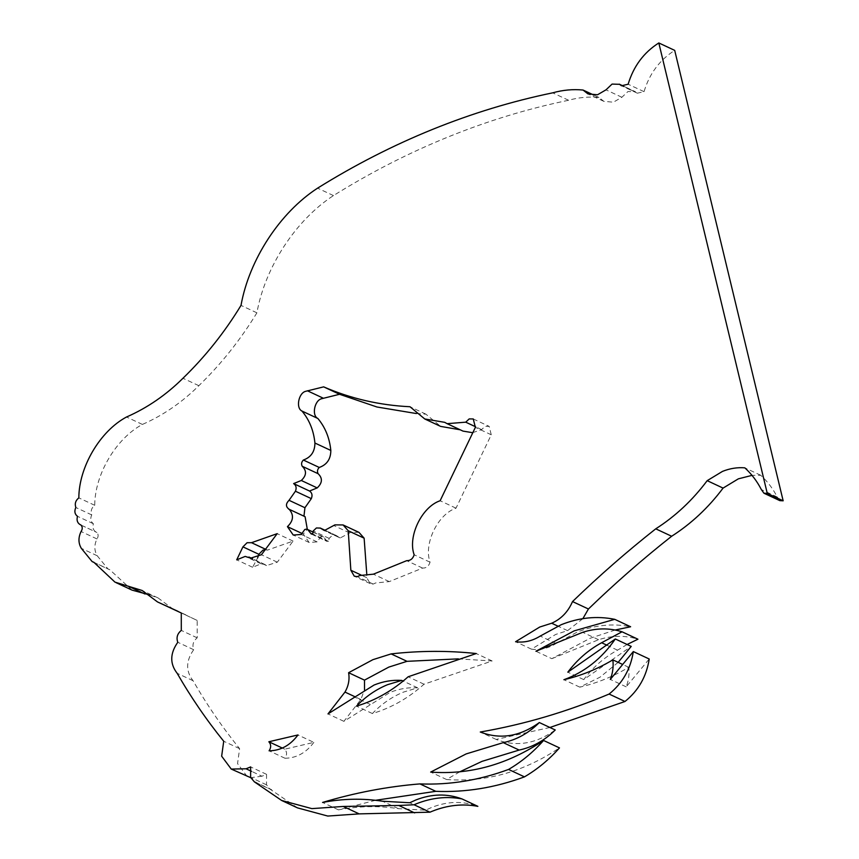<?xml version="1.0" encoding="UTF-8"?>
<svg xmlns="http://www.w3.org/2000/svg" width="859" height="859" viewBox="0 0 859 859"><rect width="100%" height="100%" fill="white"/><g stroke="black" fill="none" stroke-linecap="round" stroke-linejoin="round"><path stroke-width="0.64" stroke-dasharray="4.29 3.22" d="M358.976 532.365L350.805 532.29L340.282 537.949L336.223 535.511L332.304 535.393L329.137 538.389L328.567 541.395L326.645 540.837L323.607 536.972L322.361 536.574L320.697 536.918L317.132 541.889L309.133 542.469L303.324 534.073L307.329 529.391M322.361 536.574L306.459 529.144M336.223 535.511L324.885 530.207L336.223 535.511M472.59 432.689L481.631 429.597L485.088 426.343L489.168 426.375L491.262 434.783L456.011 508.174C437.703 514.273 423.433 543.994 430.058 562.194C428.781 566.21 426.3 568.175 422.596 568.089L389.277 581.607L375.619 582.96L373.214 584.077L370.154 583.594L366.75 577.678L366.75 573.801M389.277 581.607L373.375 574.177M422.596 568.089L406.704 560.669M481.631 429.597L475.639 426.805M265.528 549.696L267.407 550.125L293.091 541.084L277.317 562.173L266.526 565.576L264.819 564.46L261.093 563.826L252.6 567.273L257.625 557.931M261.093 563.826L245.202 556.407M458.309 658.864L492.132 660.968L424.024 684.215C408.412 698.142 391.199 707.923 372.398 713.55C381.568 703.972 391.94 696.821 403.515 692.086L417.646 687.834C408.358 687.232 399.124 688.768 389.965 692.451L343.89 721.335L360.877 699.505L364.506 689.777M417.646 687.834L403.15 681.058M372.398 713.55L356.506 706.119M132.028 590.112L109.748 569.71L108.03 569.002L97.207 555.752C94.168 550.587 94.093 544.982 96.97 538.947C98.538 536.553 98.506 534.395 96.884 532.483C93.448 530.894 92.278 527.984 93.373 523.732C90.603 521.574 90.055 518.632 91.73 514.917C90.463 511.116 91.462 507.916 94.726 505.307C94.791 474.479 115.997 438.498 142.401 424.432C163.113 415.369 181.936 402.452 198.848 385.691C221.107 364.13 240.456 339.842 256.905 312.826C265.109 267.009 295.818 219.99 333.475 195.584C370.605 172.434 408.916 152.859 448.409 136.839C487.901 120.84 527.963 108.642 568.583 100.267C578.762 97.4 588.887 96.476 598.938 97.464L603.866 101.351L613.412 102.189L621.884 97.271L627.983 91.516L635.499 91.752L623.709 86.244M623.731 86.244L637.324 93.191L644.035 91.666C649.404 73.745 659.626 59.98 674.702 50.38M568.583 100.267L552.691 92.836M297.536 807.889L270.263 789.281L266.505 784.825L266.548 774.346L261.952 776.214L251.558 771.35M375.523 800.298L338.457 809.865C358.761 806.021 378.755 805.624 398.426 808.663L425.656 810.187L431.605 807.449C447.539 801.2 462.958 800.824 477.862 806.343M459.705 771.865L446.551 779.51L430.66 772.08M615.162 630.023L590.112 638.269L551.822 658.681L535.93 651.251M582.874 618.652L567.584 630.646L555.644 634.457L531.474 649.157C539.946 650.327 548.149 648.438 556.106 643.509L577.098 632.138C595.072 624.965 612.907 623.172 630.624 626.759M531.474 649.157L515.583 641.727M313.857 742.38C306.115 752.806 296.505 758.1 284.995 758.25C287.153 754.857 287.067 751.84 284.737 749.188L313.857 742.38L297.966 734.95M80.993 525.053L96.884 532.483L80.359 524.806M173.421 609.375L158.056 597.928L149.756 594.965M247.145 776.493L237.546 763.619L239.618 748.661C222.438 727.476 206.912 704.831 193.05 680.715C185.641 671.18 185.855 660.839 193.683 649.705C192.04 645.077 193.211 641.125 197.183 637.84L197.173 620.423L177.931 611.307M261.952 776.214L250.699 777.674M446.551 779.51C485.904 782.463 523.55 771.919 559.477 747.888M549.91 727.487L496.169 739.438C516.13 747.18 535.823 744.023 555.236 729.978M618.169 662.353L599.947 677.214L579.804 687.146C596.758 683.238 613.068 676.624 628.756 667.293C629.55 673.864 628.691 680.371 626.2 686.846L649.211 659.003M627.113 644.486L617.524 650.166C604.435 657.253 593.161 667.067 583.712 679.609L631.215 646.408M551.822 658.681L598.594 639.73C612.102 635.392 625.212 635.22 637.926 639.214M779.832 500.636L777.234 497.007C772.928 488.61 767.431 481.362 760.72 475.274L752.022 475.371M305.106 516.721L303.957 516.184M416.293 413.533L425.903 414.167L440.646 426.397M460.22 429.801L462.99 431.1M311.387 534.083L327.279 541.503L312.311 534.137M644.035 91.666L628.144 84.236M777.234 497.007L761.342 489.576M760.72 475.274L744.828 467.844M567.584 630.646L557.888 626.125M556.106 643.509L540.214 636.079M598.594 639.73L582.692 632.31M617.524 650.166L607.055 645.27M583.712 679.609L567.82 672.178M579.804 687.146L563.901 679.716M628.756 667.293L622.292 664.275M626.2 686.846L610.309 679.415M496.169 739.438L480.278 732.018M338.457 809.865L322.565 802.446M398.426 808.663L382.534 801.232M425.656 810.187L409.754 802.757M271.691 789.754L255.799 782.334M266.505 784.825L250.613 777.406M266.548 774.346L250.656 766.915M239.618 748.661L223.716 741.242M193.05 680.715L177.147 673.284M193.683 649.705L177.781 642.274M197.183 637.84L181.292 630.409M197.173 620.423L181.281 612.993M130.858 589.542L114.956 582.123M109.748 569.71L93.846 562.28M97.207 555.752L81.315 548.332M96.97 538.947L81.079 531.517M93.373 523.732L77.482 516.313M91.73 514.917L75.839 507.486M94.726 505.307L78.835 497.876M142.401 424.432L126.509 417.012M198.848 385.691L182.956 378.271M256.905 312.826L241.003 305.396M333.475 195.584L317.583 188.153M598.938 97.464L594.117 95.209M621.884 97.271L605.992 89.841M284.737 749.188L282.353 748.071M284.995 758.25L269.103 750.82M343.89 721.335L327.988 713.915M370.24 704.434L354.348 697.003M360.877 699.505L354.767 696.66M492.132 660.968L476.24 653.538M424.024 684.215L408.132 676.785M252.6 567.273L236.708 559.843M267.407 550.125L265.785 549.363M293.091 541.084L277.199 533.654M277.317 562.173L261.426 554.742M264.819 564.46L252.589 558.747M309.133 542.469L293.23 535.039M303.324 534.073L301.488 533.214M425.903 414.167L410.001 406.736M460.628 429.768L444.737 422.338M456.011 508.174L440.119 500.743M430.058 562.194L414.156 554.774M373.214 584.077L357.323 576.647M349.559 532.891L333.657 525.461M340.282 537.949L324.391 530.518M329.137 538.389L313.234 530.959M328.567 541.395L312.676 533.965M317.132 541.889L301.241 534.47M491.262 434.783L475.371 427.363M366.75 577.678L361.081 575.025M256.154 782.689L270.263 789.281M185.92 614.915L170.028 607.496M158.056 597.928L142.154 590.498M93.975 562.441L108.03 569.002M603.866 101.351L587.975 93.921M637.324 93.191L621.433 85.76M266.526 565.576L250.635 558.146M304.505 516.506L288.613 509.076M473.266 418.956L489.168 426.375M370.154 583.594L354.262 576.174M339.058 537.466L323.167 530.046M313.127 532.075L323.607 536.972"/><path stroke-width="1.29" d="M366.75 573.801L364.13 538.185L348.239 530.755L343.074 524.946L334.913 524.87L324.391 530.518L320.149 527.995L324.885 530.207L320.321 528.092L316.413 527.963L313.234 530.959L312.676 533.965L310.754 533.407L307.705 529.541L306.459 529.144L304.805 529.488L301.241 534.47L293.23 535.039L287.432 526.653C293.477 520.833 294.079 515.046 289.204 509.301L288.613 509.076M364.13 538.185L358.976 532.365L343.074 524.946M475.639 426.805L465.728 422.177L469.197 418.913L473.266 418.956L475.371 427.363L440.119 500.743C421.812 506.853 407.531 536.564 414.156 554.774C412.889 558.779 410.409 560.744 406.704 560.669L373.375 574.177L359.717 575.53L357.323 576.647L354.262 576.174L350.848 570.247L348.239 530.755M303.957 516.184L304.934 507.723L311.323 498.639C312.655 495.321 312.064 492.776 309.53 491.026L317.207 487.912C322.458 482.908 322.759 478.173 318.098 473.696C316.992 471.473 317.379 469.39 319.258 467.457C326.935 464.719 330.79 459.05 330.822 450.449C329.566 437.983 325.25 427.32 317.862 418.483L301.971 411.053C295.539 408.089 298.664 392.595 305.954 391.242L323.65 386.861C350.934 398.662 379.721 405.287 410.001 406.736L424.743 418.967L444.737 422.338L447.099 423.67L465.728 422.177M317.862 418.483C311.441 415.509 314.555 400.015 321.857 398.673L339.541 394.281L376.951 406.994L416.293 413.533M245.202 556.407L236.708 559.843L242.936 546.861L247.07 542.727L251.515 542.695L277.199 533.654L261.426 554.742L250.635 558.146L245.202 556.407M257.625 557.931L258.838 554.291L242.936 546.861M258.838 554.291L262.961 550.147L265.528 549.696M401.754 680.414C392.456 679.802 383.232 681.337 374.073 685.031L327.988 713.915L344.974 692.075C348.55 685.858 349.753 679.405 348.604 672.704L372.913 659.669L391.124 653.903C419.815 650.66 448.194 650.542 476.24 653.538L408.132 676.785C392.509 690.711 375.308 700.493 356.506 706.119C365.676 696.542 376.049 689.39 387.624 684.655L401.754 680.414L403.15 681.058M364.506 689.777L364.495 680.135L348.604 672.704M364.495 680.135L388.816 667.099L407.026 661.333L458.309 658.864M80.993 525.053C77.557 523.464 76.387 520.554 77.482 516.313C74.712 514.144 74.164 511.202 75.839 507.486C74.572 503.696 75.56 500.486 78.835 497.876C78.888 467.049 100.106 431.068 126.509 417.012C147.222 407.95 166.034 395.033 182.956 378.271C205.215 356.7 224.564 332.412 241.003 305.396C249.217 259.579 279.927 212.56 317.583 188.153C354.713 165.014 393.025 145.429 432.517 129.408C472.01 113.409 512.071 101.222 552.691 92.836C562.87 89.98 572.985 89.046 583.046 90.045L587.975 93.921L597.52 94.769L605.992 89.841L612.08 84.085L619.597 84.322L621.433 85.76L628.144 84.236C633.513 66.315 643.735 52.549 658.81 42.95L767.27 493.388L763.941 493.216L761.342 489.576C757.037 481.19 751.528 473.943 744.828 467.844C737.333 467.232 729.892 468.423 722.483 471.398L707.182 480.664C692.579 500.185 675.442 516.238 655.75 528.833C626.963 551.521 599.217 575.766 572.524 601.568C568.11 611.791 561.163 619.017 551.682 623.226L539.753 627.027L515.583 641.727C524.044 642.897 532.258 641.018 540.214 636.079L561.195 624.708C579.17 617.546 597.016 615.753 614.733 619.328L574.209 630.85L535.93 651.251L582.692 632.31C596.21 627.961 609.321 627.789 622.034 631.784L601.633 642.736C588.533 649.834 577.259 659.648 567.82 672.178L615.323 638.978C601.762 658.574 584.614 672.157 563.901 679.716C580.867 675.808 597.177 669.193 612.854 659.873C613.648 666.434 612.8 672.951 610.309 679.415L633.319 651.573C630.646 669.021 622.571 683.184 609.106 694.051C566.876 711.832 523.936 724.481 480.278 732.018C500.239 739.749 519.931 736.592 539.345 722.548C528.747 733.081 516.721 739.771 503.267 742.638L466.169 753.912L430.66 772.08C470.013 775.033 507.658 764.489 543.575 740.469C533.192 752.173 521.531 761.836 508.571 769.439C479.182 780.305 449.633 785.115 419.911 783.902C387.291 786.565 354.842 792.75 322.565 802.446C342.87 798.602 362.852 798.194 382.534 801.232L409.754 802.757L415.713 800.03C431.637 793.77 447.056 793.394 461.959 798.913C446.82 796.078 431.594 797.721 416.282 803.831L414.081 804.765L398.78 805.474L343.267 806.451L311.86 808.62L281.634 800.459L254.371 781.851L250.613 777.406L250.656 766.915L246.061 768.784L231.243 769.063L221.654 756.188L223.716 741.242C206.547 720.046 191.02 697.401 177.147 673.284C169.749 663.749 169.964 653.409 177.781 642.274C176.149 637.646 177.308 633.695 181.292 630.409L181.281 612.993L157.53 601.944L142.154 590.498L114.956 582.123L93.846 562.28L92.128 561.582L81.315 548.332C78.276 543.156 78.19 537.551 81.079 531.517C82.647 529.133 82.614 526.975 80.993 525.053L81.079 525.15M623.731 86.244L619.253 84.15L623.709 86.244M251.558 771.35L246.061 768.784M461.959 798.913L477.862 806.343C462.711 803.509 447.485 805.141 432.184 811.261L429.972 812.184L414.081 804.765M539.345 722.548L555.236 729.978C544.638 740.501 532.612 747.201 519.158 750.068L482.06 761.342L459.705 771.865M615.162 630.023L630.624 626.759L614.733 619.328M752.022 475.371L738.375 478.828L723.074 488.095L707.182 480.664M149.756 594.965L132.028 590.112L116.126 582.692M177.931 611.307L157.53 601.944M250.699 777.674L231.243 769.063M429.972 812.184L359.169 813.881L327.751 816.05L297.536 807.889L281.634 800.459M543.575 740.469L559.477 747.888C549.094 759.603 537.423 769.256 524.462 776.869C495.074 787.724 465.524 792.546 435.814 791.322L375.523 800.298M633.319 651.573L649.211 659.003C646.537 676.452 638.462 690.604 624.998 701.481L549.91 727.487M615.323 638.978L631.215 646.408L618.169 662.353M622.034 631.784L637.926 639.214L627.113 644.486M723.074 488.095C708.482 507.605 691.334 523.657 671.652 536.252C642.854 558.951 615.119 583.197 588.426 608.999L582.874 618.652M658.81 42.95L674.702 50.38L783.161 500.808L779.832 500.636L763.941 493.216M307.329 529.391L305.106 516.721L289.204 509.301C285.618 506.831 285.564 503.836 289.043 500.303L295.432 491.219C296.763 487.891 296.162 485.356 293.628 483.596L301.305 480.482C306.556 475.478 306.856 470.743 302.207 466.265C301.09 464.043 301.477 461.97 303.367 460.037C311.033 457.289 314.888 451.619 314.92 443.029C313.675 430.552 309.358 419.89 301.971 411.053M424.743 418.967L440.646 426.397L460.22 429.801M447.099 423.67L462.99 431.1L472.59 432.689M269.103 750.82C271.251 747.437 271.165 744.409 268.846 741.757L297.966 734.95C290.224 745.387 280.603 750.669 269.103 750.82M311.387 534.083L310.754 533.407L312.311 534.137M783.161 500.808L767.27 493.388M671.652 536.252L655.75 528.833M588.426 608.999L572.524 601.568M557.888 626.125L551.682 623.226M607.055 645.27L601.633 642.736M622.292 664.275L612.854 659.873M624.998 701.481L609.106 694.051M524.462 776.869L508.571 769.439M435.814 791.322L419.911 783.902M414.672 812.904L398.78 805.474M359.169 813.881L343.267 806.451M594.117 95.209L583.046 90.045M282.353 748.071L268.846 741.757M354.767 696.66L344.974 692.075M407.026 661.333L391.124 653.903M265.785 549.363L251.515 542.695M252.589 558.747L248.917 557.04M301.488 533.214L287.432 526.653M304.934 507.723L289.043 500.303M311.323 498.639L295.432 491.219M309.53 491.026L293.628 483.596M317.207 487.912L301.305 480.482M318.098 473.696L302.207 466.265M319.258 467.457L303.367 460.037M323.295 398.211L307.404 390.781M339.541 394.281L323.65 386.861M519.158 750.068L503.267 742.638M144.924 593.988L129.022 586.557M330.822 450.449L314.92 443.029M361.081 575.025L350.848 570.247M254.371 781.851L256.154 782.689M92.128 561.582L93.975 562.441M307.705 529.541L313.127 532.075"/></g></svg>
